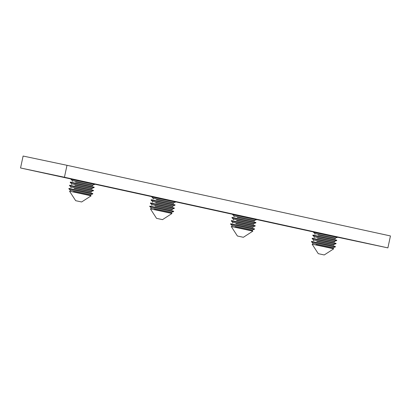<?xml version="1.0" encoding="UTF-8"?>
<svg xmlns="http://www.w3.org/2000/svg" width="411" height="411" viewBox="0 0 411 411"><rect width="100%" height="100%" fill="white"/><g stroke="black" fill="none" stroke-linecap="round" stroke-linejoin="round"><path stroke-width="0.62" d="M73.487 191.665L90.62 195.364L73.487 191.665M70.368 190.19L90.79 194.567L92.727 193.946L68.858 188.824L70.368 190.19L70.199 190.987M92.727 193.941L92.814 193.545L85.673 191.973L68.945 188.428L68.858 188.824M81.645 201.971L91.134 195.831L80.345 193.473L69.536 191.197L75.675 200.691L81.645 201.971L75.675 200.691M74.17 188.479L91.304 192.184L74.17 188.479M93.41 190.761L69.541 185.644L69.623 185.248L93.492 190.365L93.41 190.761L91.473 191.387L71.052 187.01L70.877 187.801M74.853 185.299L91.982 188.998L74.853 185.299M94.088 187.58L70.224 182.463L70.307 182.063L94.176 187.18L94.088 187.58L92.156 188.202L71.73 183.825L71.56 184.621M75.537 182.114L92.665 185.818L75.537 182.114M94.771 184.395L70.903 179.278L70.99 178.883L94.859 184L94.771 184.395L92.835 185.022L72.413 180.645L72.244 181.436M154.351 209.327L171.485 213.026L154.351 209.327M151.233 207.853L171.654 212.23L173.591 211.603L149.722 206.486L151.233 207.853L151.063 208.649M173.591 211.603L173.678 211.208L166.537 209.636L149.81 206.091L149.722 206.486M162.509 219.633L171.998 213.489L161.21 211.136L150.4 208.86L156.54 218.354L162.509 219.633L156.54 218.354M155.034 206.142L172.168 209.841L155.034 206.142M174.274 208.423L150.405 203.306L150.488 202.906L174.356 208.023L174.274 208.423L172.337 209.05L151.916 204.668L151.741 205.464M155.718 202.962L172.851 206.661L155.718 202.962M174.952 205.238L151.089 200.121L151.171 199.725L175.04 204.842L174.958 205.238L173.021 205.865L152.594 201.488L152.424 202.284M156.401 199.777L173.529 203.476L156.401 199.777M175.636 202.058L151.767 196.941L151.854 196.54L175.723 201.657L175.636 202.058L173.704 202.685L153.277 198.302L153.108 199.099M235.215 226.985L252.349 230.689L235.215 226.985M232.097 225.516L252.518 229.893L254.455 229.266L230.586 224.149L232.097 225.516L231.927 226.307M254.455 229.266L254.543 228.87L247.401 227.298L230.674 223.754L230.586 224.149M243.374 237.291L252.863 231.152L242.074 228.799L231.265 226.523L237.404 236.012L243.374 237.291L237.404 236.012M235.899 223.805L253.032 227.504L235.899 223.805M255.139 226.086L231.27 220.969L231.352 220.568L255.221 225.685L255.139 226.086L253.202 226.708L232.78 222.33L232.611 223.127M236.582 220.62L253.715 224.324L236.582 220.62M255.822 222.901L231.953 217.784L232.035 217.388L255.904 222.505L255.822 222.901L253.885 223.527L233.458 219.15L233.289 219.942M237.265 217.44L254.394 221.139L237.265 217.44M256.5 219.721L232.631 214.604L232.718 214.203L256.587 219.32L256.5 219.721L254.568 220.342L234.142 215.965L233.972 216.761M316.085 244.648L333.213 248.347L316.085 244.648M312.961 243.173L333.383 247.556L335.319 246.929L311.451 241.812L312.961 243.173L312.792 243.97M335.319 246.929L335.407 246.528L328.266 244.961L311.538 241.411L311.451 241.812M324.238 254.954L333.727 248.814L322.938 246.461L312.129 244.185L318.268 253.674L324.238 254.954L318.268 253.674M316.763 241.468L333.896 245.167L316.763 241.468M336.003 243.744L312.134 238.627L312.221 238.231L336.085 243.348L336.003 243.744L334.066 244.37L313.644 239.993L313.475 240.789M317.446 238.282L334.58 241.981L317.446 238.282M336.686 240.563L312.817 235.446L312.899 235.046L336.768 240.163L336.686 240.563L334.749 241.19L314.328 236.808L314.153 237.604M318.129 235.102L335.258 238.801L318.129 235.102M337.364 237.383L313.501 232.266L313.583 231.866L337.452 236.983L337.364 237.378L335.433 238.005L315.006 233.628L314.836 234.424M66.993 165.304L23.108 156.046L20.55 167.981L64.435 177.239L387.892 247.884L390.45 235.95L66.993 165.304L64.435 177.239M337.41 237.183L387.892 247.884M20.55 167.981L70.964 178.99M94.813 184.2L151.829 196.653M175.682 201.863L232.693 214.316M256.546 219.525L313.562 231.979M90.79 194.567L90.62 195.364M91.473 191.387L91.304 192.184M71.052 187.01L69.541 185.644M92.156 188.202L91.982 188.998M71.73 183.825L70.224 182.463M92.835 185.022L92.665 185.818M72.413 180.645L70.903 179.278M171.654 212.23L171.485 213.026M172.337 209.05L172.168 209.841M151.916 204.668L150.405 203.306M173.021 205.865L172.851 206.661M152.594 201.488L151.089 200.121M173.704 202.685L173.529 203.476M153.277 198.302L151.767 196.941M252.518 229.893L252.349 230.689M253.202 226.708L253.032 227.504M232.78 222.33L231.27 220.969M253.885 223.527L253.715 224.324M233.458 219.15L231.953 217.784M254.568 220.342L254.394 221.139M234.142 215.965L232.631 214.604M333.383 247.556L333.213 248.347M334.066 244.37L333.896 245.167M313.644 239.993L312.134 238.627M334.749 241.19L334.58 241.981M314.328 236.808L312.817 235.446M335.433 238.005L335.258 238.801M315.006 233.628L313.501 232.266"/></g></svg>

